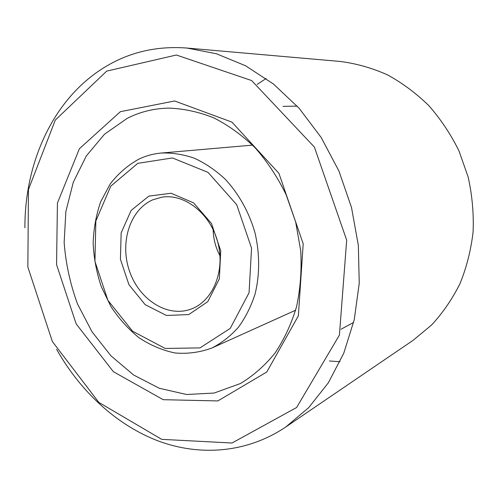 <?xml version="1.0" encoding="UTF-8"?>
<svg xmlns="http://www.w3.org/2000/svg" width="498" height="498" viewBox="0 0 498 498"><rect width="100%" height="100%" fill="white"/><g stroke="black" fill="none" stroke-linecap="round" stroke-linejoin="round"><path stroke-width="0.75" d="M152.861 199.804C129.841 209.67 119.576 242.819 129.492 271.099C139.073 299.51 167.197 317.824 190.846 309.158C212.665 301.533 225.482 271.254 217.813 242.358C210.386 213.393 184.409 193.236 161.651 197.239L152.861 199.804M213.132 229.534C213.349 238.841 215.64 247.606 219.992 255.829M148.84 196.131L131.148 210.405L121.157 232.883L120.423 259.234L128.932 284.688L145.192 304.701L166.419 315.464L188.742 314.574L207.766 301.664L219.35 278.868L220.739 250.774L211.457 223.453L193.566 202.86L171.094 193.236L148.84 196.131M137.79 163.35L110.786 186.146L95.84 221.031L94.937 261.382L107.892 300.306L132.593 331.226L165.155 348.444L199.972 347.909L230.219 328.412L249.05 292.774L251.552 248.172L236.706 204.709L208.04 172.383L172.445 157.947L137.79 163.35M139.11 159.005C127.986 165.124 118.368 173.41 110.263 183.855L100.727 201.659C96.145 214.843 93.618 228.744 93.145 243.36C93.854 258.082 96.568 272.493 101.275 286.599L110.83 306.37C118.823 318.527 128.198 328.973 138.954 337.7C150.315 345.214 162.304 350.299 174.916 352.958C187.64 354.066 200.003 352.403 212.011 347.953C221.778 342.935 230.574 336.05 238.393 327.298C245.483 317.581 251.036 306.507 255.051 294.081C259.844 274.74 259.844 253.457 254.951 232.666C249.062 212.142 238.667 193.566 225.04 179.031C215.466 170.148 205.207 163.201 194.276 158.183C183.177 154.368 172.14 152.656 161.171 153.048C153.409 153.764 146.057 155.75 139.11 159.005M212.011 347.953L295.607 310.235M252.536 145.123L161.171 153.048M127.239 118.331L104.505 134.217L86.303 155.974L73.293 182.237L65.861 211.575L64.149 242.563C65.773 263.604 70.23 284.078 77.52 303.979L91.981 331.73L110.942 355.821L133.676 375.031L159.248 388.247L186.513 394.497L214.103 393.053L240.472 383.516C253.301 375.741 264.824 365.594 275.021 353.07C284.252 339.312 291.436 323.812 296.59 306.581C300.412 288.616 301.788 269.984 300.717 250.687L295.681 222.046L286.082 194.587C277.591 177.226 267.289 161.645 255.175 147.831C242.265 135.313 228.426 125.303 213.654 117.802C198.634 111.857 183.625 108.626 168.629 108.116C153.826 108.433 140.025 111.838 127.239 118.331M252.2 144.787L251.969 145.123M295.109 310.509L295.482 310.69M120.385 111.689L79.387 148.746L57.426 203.041L56.56 264.619L76.144 323.862L113.376 371.695L163.195 399.695L217.838 400.934L266.804 371.987L298.358 315.863L303.201 243.815L278.936 173.372L231.919 122.11L174.63 100.976L120.385 111.689M106.715 71.114L55.309 120.062L28.461 189.477L27.857 267.04L52.352 341.516L98.797 402.378L161.676 439.342L232.012 443.015L296.615 407.501L339.412 335.092L346.683 240.148L314.381 147.066L251.658 80.564L176.385 55.01L106.715 71.114M56.604 349.31C80.222 391.111 116.046 424.713 157.773 440.792C199.461 456.448 246.585 453.298 285.746 427.016L308.673 407.657L328.3 382.862L343.751 353.244L354.259 319.672L359.239 283.269L358.342 245.383L351.501 207.479L338.957 171.069L321.235 137.573L299.105 108.24L273.539 84.075L245.589 65.78L216.35 53.734L186.887 48.038C158.42 45.928 132.499 51.456 109.124 64.609C54.905 94.95 24.645 160.555 24.9 227.773M266.125 78.497L257.223 84.355M329.383 360.975L340.01 361.735M285.746 427.016L413.079 340.346L431.66 324.945C442.865 312.8 452.34 298.974 460.077 283.468C466.651 267.183 470.996 249.99 473.1 231.881C473.841 213.524 472.197 195.247 468.164 177.051L458.963 150.869C450.777 134.267 440.736 119.196 428.853 105.651C416.098 93.207 402.235 82.905 387.263 74.762C371.9 67.952 356.251 63.52 340.327 61.472L186.887 48.038M297.2 106.136L283.001 106.354M353.624 322.443L341.13 329.184"/></g></svg>
